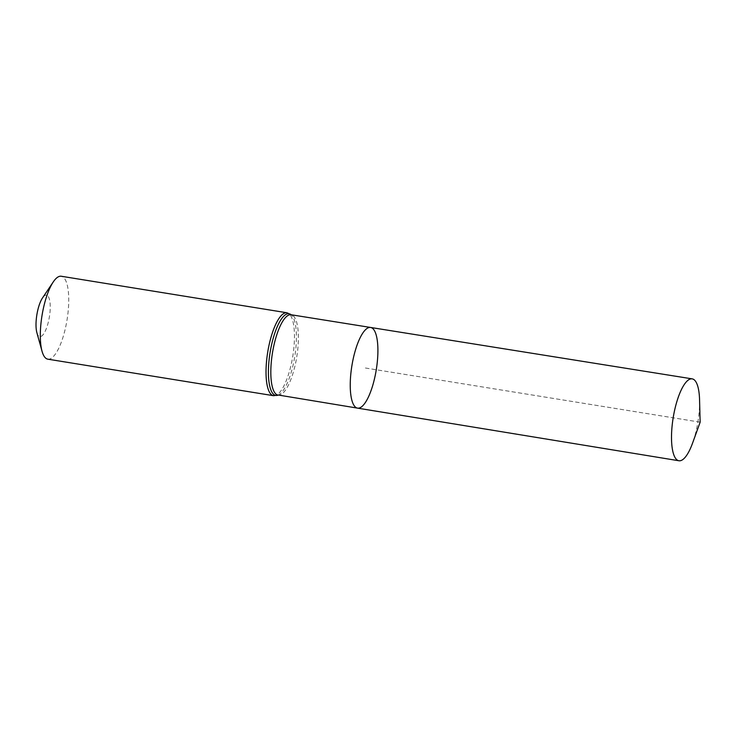 <?xml version="1.0" encoding="UTF-8"?>
<svg xmlns="http://www.w3.org/2000/svg" width="737" height="737" viewBox="0 0 737 737"><rect width="100%" height="100%" fill="white"/><g stroke="black" fill="none" stroke-linecap="round" stroke-linejoin="round"><path stroke-width="0.55" stroke-dasharray="3.69 2.76" d="M36.868 332.627A21.005 6.347 99.2 0 0 43.161 334.57A21.005 6.347 99.2 0 0 49.407 316.772A21.005 6.347 99.2 0 0 49.038 298.07A21.005 6.347 99.2 0 0 42.479 297.988M47.822 359.168A42 12.704 99.2 0 0 67.095 319.526A42 12.704 99.2 0 0 61.235 276.246M370.591 327.458A40.857 12.354 -80.8 0 1 376.303 369.559A40.857 12.354 -80.8 0 1 357.546 408.132M699.56 399.804A41.475 12.538 -80.8 0 1 697.967 421.601A41.475 12.538 -80.8 0 1 692.531 443.213M700.15 422.172L364.078 367.791L700.15 422.172M278.098 395.124L278.31 395.032A41.355 12.501 99.2 0 1 278.089 395.124A40.71 12.308 99.2 0 0 296.79 356.69A40.71 12.308 99.2 0 0 291.097 314.745L291.272 314.902A41.355 12.501 99.2 0 0 291.097 314.745M273.538 395.695A42 12.704 99.2 0 0 292.81 356.045A42 12.704 99.2 0 0 286.951 312.774M278.042 395.115L278.31 395.032A41.355 12.501 99.2 0 0 294.8 356.367A41.355 12.501 99.2 0 0 291.272 314.902L291.041 314.736"/><path stroke-width="1.11" d="M376.303 369.559A40.857 12.354 -80.8 0 1 357.546 408.132A40.857 12.354 -80.8 0 1 351.881 365.819A40.857 12.354 -80.8 0 1 370.591 327.458A40.857 12.354 -80.8 0 1 376.303 369.559M273.538 395.695A42 12.704 99.2 0 1 267.706 352.203A42 12.704 99.2 0 1 286.951 312.774L61.235 276.246A42 12.704 99.2 0 0 53.248 281.958L42.479 297.988A21.005 6.347 99.2 0 0 36.868 332.627L42.037 351.236A42 12.704 99.2 0 0 47.822 359.168L273.538 395.695L278.31 395.032L357.546 408.132A40.857 12.354 -80.8 0 1 351.881 365.819A40.857 12.354 -80.8 0 1 370.591 327.458L692.163 378.864A41.475 12.538 -80.8 0 1 699.56 399.804L700.15 422.172L692.531 443.213A41.475 12.538 -80.8 0 1 678.915 460.754A41.475 12.538 -80.8 0 1 673.139 418.017A41.475 12.538 -80.8 0 1 692.163 378.864M53.248 281.958A42 12.704 99.2 0 0 42.037 351.236M286.951 312.774L291.097 314.745A40.71 12.308 99.2 0 0 272.45 352.968A40.71 12.308 99.2 0 0 278.098 395.124A41.355 12.501 99.2 0 1 270.074 352.59A41.355 12.501 99.2 0 1 291.097 314.745L370.591 327.458M357.546 408.132L678.915 460.754"/></g></svg>
